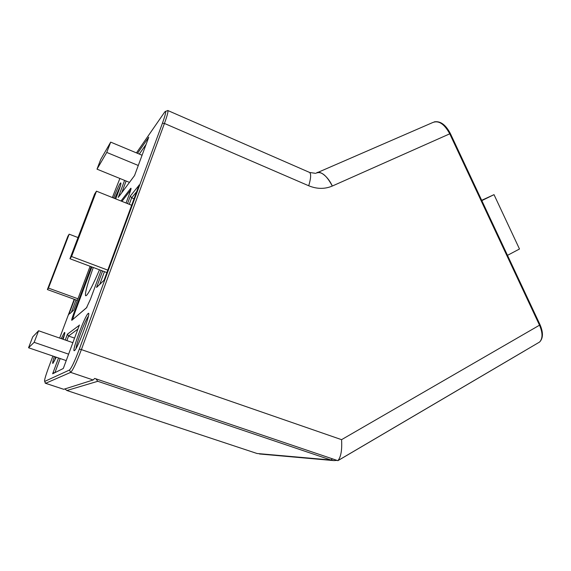 <?xml version="1.0" encoding="UTF-8"?>
<svg xmlns="http://www.w3.org/2000/svg" width="571" height="571" viewBox="0 0 571 571"><rect width="100%" height="100%" fill="white"/><g stroke="black" fill="none" stroke-linecap="round" stroke-linejoin="round"><path stroke-width="0.86" d="M481.681 200.307L494.015 194.654L519.489 249.006L507.491 255.344M47.386 289.561L48.464 288.098L69.177 234.181L67.906 236.187L47.386 289.561L77.349 300.403M34.16 342.336L38.585 330.759L32.711 336.904L28.55 347.753L34.16 342.336L68.606 354.163M96.463 191.178L94.558 194.176L69.955 258.742L71.568 256.536L96.463 191.178L131.651 205.253M100.732 159.437L97.006 169.159L106.756 152.421L110.688 142.122L100.732 159.437M481.824 200.621L494.015 194.654M93.28 267.478C87.491 283.63 84.915 293.016 85.557 295.642L86.507 295.414C88.969 292.787 93.287 284.251 99.475 269.798M48.464 288.098L77.949 298.783M78.027 237.565L69.177 234.181M38.585 330.759L72.867 342.671M66.222 360.601L28.55 347.753M106.877 272.574L69.955 258.742M107.776 270.126L71.568 256.536M97.006 169.159L129.503 182.392M138.282 165.476L106.756 152.421M142.072 155.241L110.688 142.122M525.249 350.466L523.3 351.636M120.51 185.539L114.714 198.48M64.316 335.348L62.46 339.053M55.587 356.975L54.509 360.908M88.377 316.234C85.315 319.988 76.278 343.564 76.043 348.417M101.11 270.411L90.468 299.168L86.449 307.869L71.825 320.302L86.499 307.748M130.73 190.029L121.93 201.363M91.888 266.957L74.201 314.328L72.753 319.396M45.58 383.312L63.724 389.301L93.159 379.979L94.693 378.416L337.882 460.676L525.263 350.487M316.363 173.063C321.316 171.072 326.626 175.39 332.293 186.025C328.361 176.846 319.589 169.837 316.37 173.077M337.882 460.676L337.953 460.597C340.987 456.85 342.186 449.877 341.565 439.663L81.396 349.595C76.407 362.749 72.824 370.343 70.647 372.378L93.159 379.979M77.906 329.074L68.563 336.019L74.551 338.111M134.042 198.772L131.673 197.823L129.282 204.304M134.542 175.568L118.797 196.724M148.646 137.511L134.478 175.74M97.862 286.207L96.535 287.441L102.616 270.975M127.519 203.604L130.316 196.039L131.673 197.823L136.669 191.635M130.316 196.039L138.981 185.347M104.029 280.304L96.535 287.441M66.864 340.587L68.563 336.019L67.421 334.178L79.298 325.299M79.419 324.985L63.395 368.224M54.152 372.656L52.639 373.791L58.535 357.974M90.104 266.293L73.78 309.939M73.709 310.117L69.905 313.615M337.04 460.39L333.878 460.604L330.973 460.026L97.784 381.292L95.914 378.83M97.784 381.292L66.886 390.507L64.851 388.944M167.753 110.467L167.917 110.56C168.309 111.659 167.153 115.956 164.441 123.443L308.718 185.768C310.902 178.466 311.216 174.041 309.66 172.478L309.118 172.235M308.718 185.768C316.926 189.129 324.792 189.222 332.301 186.046L449.755 133.821C444.317 123.878 438.614 120.131 432.647 122.572L317.726 172.471M537.439 343.299L539.624 342.015C542.828 338.425 542.793 332.822 539.516 325.192L341.565 439.663M76 299.918L71.382 312.258M60.169 358.538L55.087 372.192M104.429 271.653L99.689 284.508M126.112 181.014L121.709 192.834M146.069 144.456L139.288 154.077M52.903 356.054L48.828 366.917C45.473 376.061 44.095 380.893 44.695 381.414L69.505 370.008L70.647 372.378L45.609 383.298L45.066 382.984M63.724 389.301L45.609 383.298L44.695 381.414M540.016 324.699L539.516 325.192L449.755 133.821L450.391 133.6M162.414 123.272L164.441 123.443L81.396 349.595L79.326 349.117L162.414 123.272C165.933 113.351 166.611 109.739 164.434 112.423L136.44 152.885M69.505 370.008C71.482 368.109 74.758 361.15 79.326 349.117M119.889 178.48L112.359 197.537M74.201 299.268L59.648 338.075M118.211 197.502L124.599 180.393M137.511 153.335L148.767 137.176M139.131 184.947L103.936 280.561M63.295 368.488L52.639 373.791M65.237 340.023L67.421 334.178M68.813 314.614L74.523 299.382M120.988 200.985L130.695 188.394C131.43 187.666 131.037 189.422 129.51 193.669L126.055 203.012M71.825 320.302C71.425 320.352 71.967 318.34 73.459 314.257L91.224 266.707M88.12 313.543C92.174 309.489 77.428 349.545 74.437 350.601C70.982 353.163 84.929 315.492 88.12 313.543M61.19 338.61L64.487 332.45C65.165 332.051 64.716 334.335 63.138 339.288M56.265 357.203L52.903 363.406C52.325 363.57 52.796 361.286 54.309 356.54M113.55 198.016C116.505 190.557 118.789 185.575 120.388 183.077C121.859 181.885 120.295 187.152 115.706 198.879M164.969 111.738L164.434 112.423M74.201 314.328L73.459 314.257M130.695 188.394L130.816 189.729M86.97 307.141L86.449 307.869M66.886 390.507L257.043 453.495L330.973 460.026L332.386 458.813M165.233 111.488L167.917 110.56L309.66 172.478L315.656 173.356M434.26 121.866C440.32 120.788 445.694 124.692 450.383 133.578L540.052 324.763C543.356 332.508 543.214 338.26 539.624 342.015L337.953 460.597M85.557 295.642L85.943 295.785M333.378 460.561L259.462 453.974M256.957 453.467L66.836 390.493"/></g></svg>

